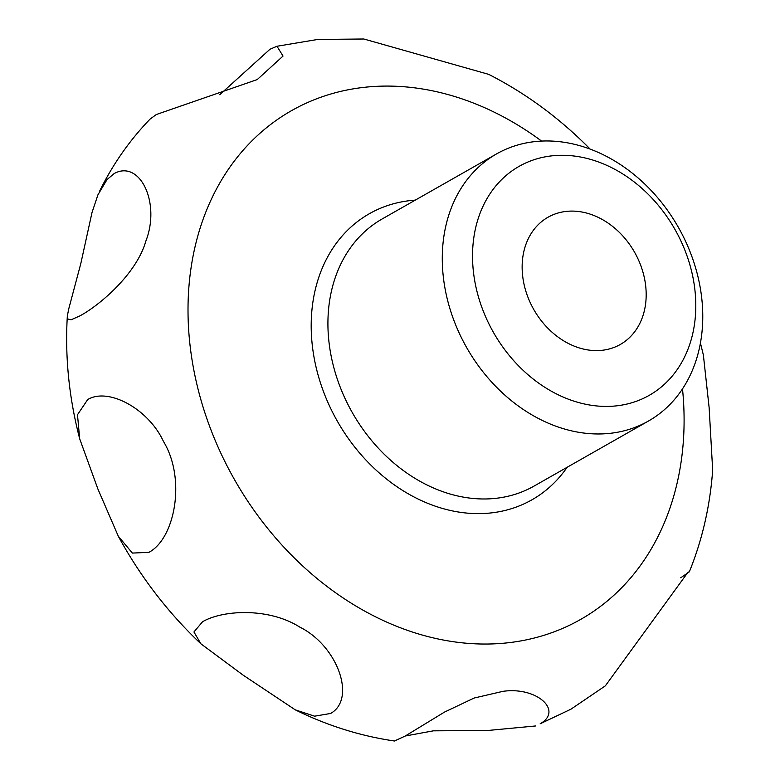 <?xml version="1.0" encoding="UTF-8"?>
<svg xmlns="http://www.w3.org/2000/svg" width="780" height="780" viewBox="0 0 780 780"><rect width="100%" height="100%" fill="white"/><g stroke="black" fill="none" stroke-linecap="round" stroke-linejoin="round"><path stroke-width="1.17" d="M295.279 709.849L243.184 675.178L200.889 643.802L193.937 631.975L202.585 621.728C223.099 609.755 269.012 607.552 299.812 627.11C337.847 646.015 356.47 699.114 330.613 713.466L314.603 716.186L295.279 709.849C327.308 725.634 360.37 736.018 394.465 741L405.229 736.027L444.454 712.111L474.123 698.042L502.827 691.363C536.669 686.39 563.492 710.6 540.169 723.782L570.941 709.186L605.348 685.844L688.018 572.208L689.344 571.808C702.322 539.76 710.102 505.85 712.667 470.096L709.137 407.677L703.365 354.939M590.138 149.117L588.071 147.001C558.149 117.088 525.018 92.869 488.68 74.353L363.821 39L317.772 39.449L276.978 46.254L283.033 56.062L257.244 79.57L156.302 114.533L150.033 119.135C129.753 140.147 113.022 163.995 99.84 190.681M689.344 571.808L680.735 577.775M219.745 94.721L269.997 49.228L276.978 46.254M114.319 173.453C140.127 159.607 160.7 203.112 145.889 240.971C136.685 273.663 100.133 304.96 80.057 315.812L71.185 319.751L67.909 319.088L67.334 316.007L68.718 308.987L80.808 263.591L92.001 212.56L97.948 194.795L107.026 179.576L114.319 173.453M87.701 399.555C108.332 387.124 148.395 408.798 163.41 441.334C186.381 479.017 174.827 538.707 148.892 552.347L132.376 553.078L118.316 536.25L97.9 489.021L79.696 438.848L77.483 414.745L87.701 399.555M535.48 725.975L487.695 730.499L433.407 730.831L405.259 736.008M447.232 298.837A153.65 121.729 -119.6 0 1 496.577 153.904A153.65 121.729 -119.6 0 1 697.817 276.11A153.65 121.729 -119.6 0 1 648.463 421.034A153.65 121.729 -119.6 0 1 447.232 298.837M476.775 290.589A131.693 104.344 -119.6 0 1 553.644 155.668A131.693 104.344 -119.6 0 1 691.558 271.108A131.693 104.344 -119.6 0 1 614.679 406.039A131.693 104.344 -119.6 0 1 476.775 290.589M567.206 211.302A73.164 57.964 -119.6 0 1 640.019 263.562A73.164 57.964 -119.6 0 1 620.324 344.458A73.164 57.964 -119.6 0 1 601.117 350.395A73.164 57.964 -119.6 0 1 528.304 298.145A73.164 57.964 -119.6 0 1 547.999 217.249A73.164 57.964 -119.6 0 1 567.206 211.302M682.5 388.889A292.598 231.826 -119.6 0 1 503.851 643.198A292.598 231.826 -119.6 0 1 197.447 386.704A292.598 231.826 -119.6 0 1 368.248 86.921A292.598 231.826 -119.6 0 1 541.612 141.092M567.148 467.269A164.541 130.357 -119.6 0 1 488.797 513.152A164.541 130.357 -119.6 0 1 316.495 368.921A164.541 130.357 -119.6 0 1 412.542 200.353A164.541 130.357 -119.6 0 1 415.272 200.128M648.463 421.034L534.105 486.057A153.65 121.729 -119.6 0 1 493.769 498.537A153.65 121.729 -119.6 0 1 332.875 363.851A153.65 121.729 -119.6 0 1 382.229 218.917L496.577 153.904M703.492 355.524L700.43 343.034M200.889 643.802C167.915 612.583 140.39 576.732 118.316 536.25M79.696 438.838C69.02 397.79 64.896 356.84 67.334 316.007"/></g></svg>
